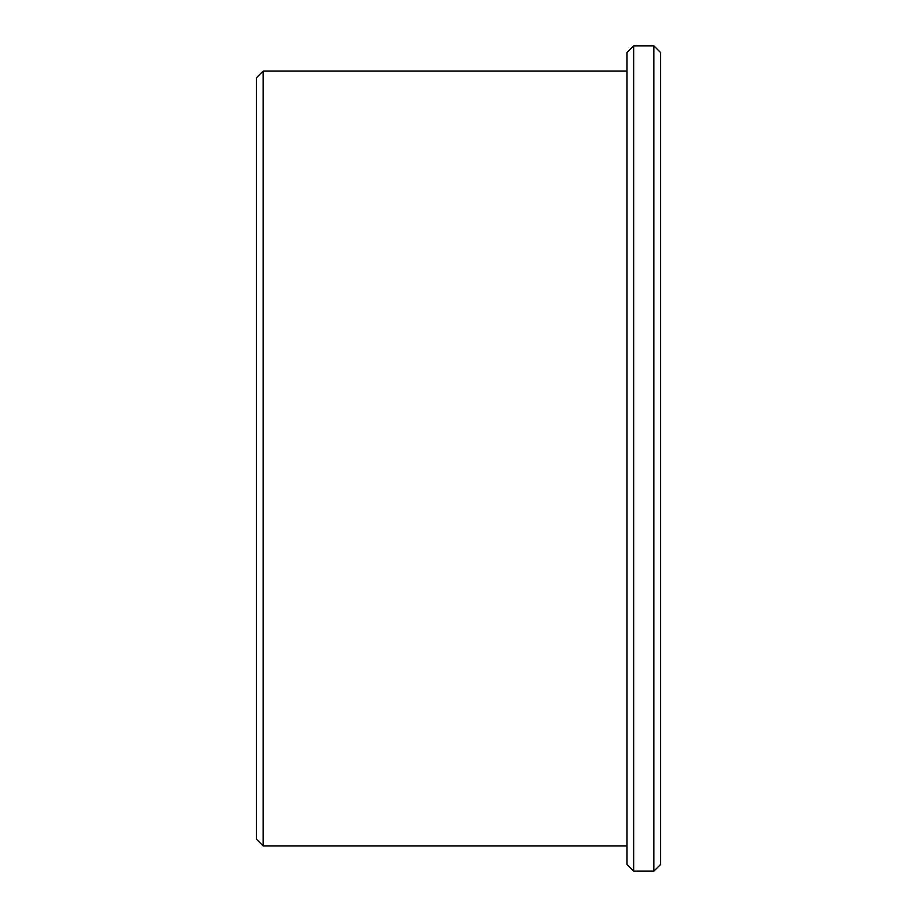 <?xml version="1.0" encoding="UTF-8"?>
<svg xmlns="http://www.w3.org/2000/svg" width="917" height="917" viewBox="0 0 917 917"><rect width="100%" height="100%" fill="white"/><g stroke="black" fill="none" stroke-linecap="round" stroke-linejoin="round"><path stroke-width="1.38" d="M653.878 871.15L660.618 864.41L660.618 52.59L653.878 45.85L633.67 45.85L633.67 871.15L653.878 871.15L653.878 45.85M633.67 871.15L626.93 864.41L626.93 52.59L633.67 45.85M626.93 845.887L263.122 845.887L263.122 71.113L626.93 71.113M263.122 845.887L256.382 839.147L256.382 77.853L263.122 71.113"/></g></svg>
